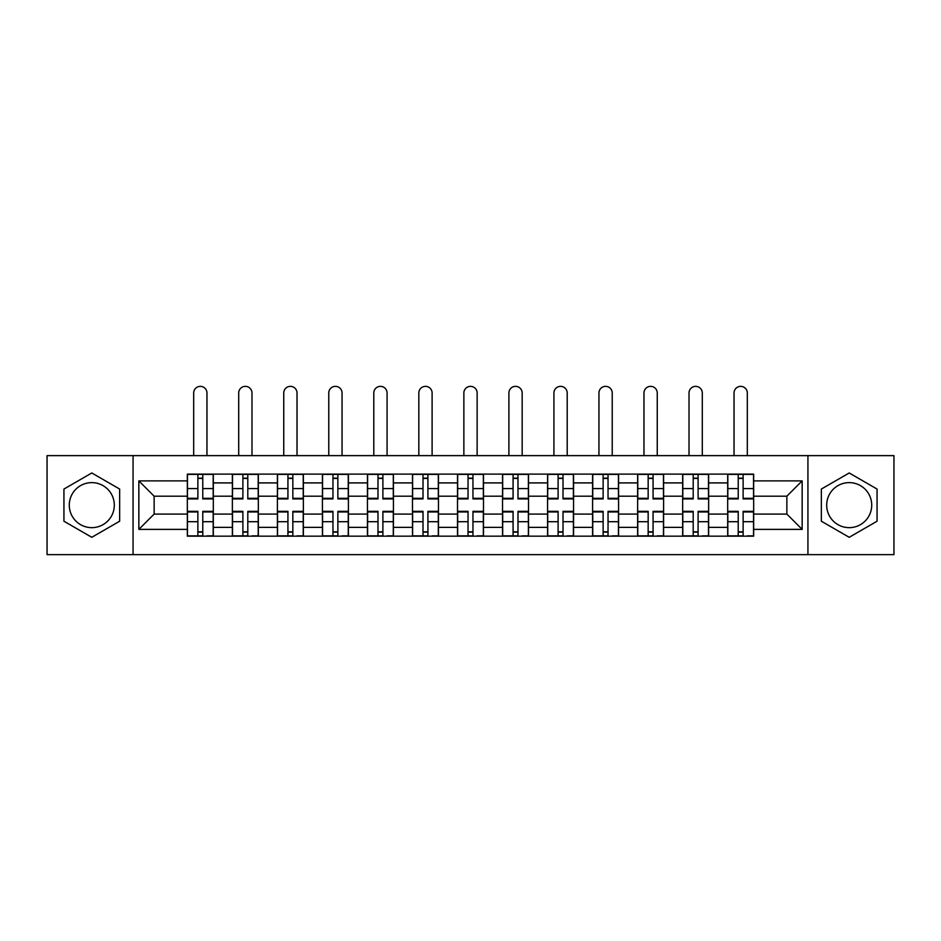 <?xml version="1.0" encoding="UTF-8"?>
<svg xmlns="http://www.w3.org/2000/svg" width="941" height="941" viewBox="0 0 941 941"><rect width="100%" height="100%" fill="white"/><g stroke="black" fill="none" stroke-linecap="round" stroke-linejoin="round"><path stroke-width="1.41" d="M91.795 527.654A22.513 22.513 0 0 1 69.281 505.141A22.513 22.513 0 0 1 91.795 482.627A22.513 22.513 0 0 1 114.308 505.141A22.513 22.513 0 0 1 91.795 527.654M849.205 527.654A22.513 22.513 0 0 1 826.692 505.141A22.513 22.513 0 0 1 849.205 482.627A22.513 22.513 0 0 1 871.719 505.141A22.513 22.513 0 0 1 849.205 527.654M807.931 554.637L893.95 554.637L893.95 455.632L47.05 455.632L47.05 554.637L807.931 554.637L807.931 455.632M232.368 536.17L232.368 482.909L213.313 482.909L213.313 536.17M213.313 482.909L213.313 474.111M232.368 482.909L232.368 474.111M258.34 474.111L258.34 536.17M277.395 536.17L277.395 474.111M303.367 474.111L303.367 536.17M322.422 536.17L322.422 474.111M348.405 474.111L348.405 536.17M367.449 536.17L367.449 474.111M393.432 474.111L393.432 536.17M412.476 536.17L412.476 474.111M438.459 474.111L438.459 536.17M457.514 536.17L457.514 474.111M483.486 474.111L483.486 536.17M502.541 536.17L502.541 474.111M528.524 474.111L528.524 536.17M547.568 536.17L547.568 474.111M573.551 474.111L573.551 536.17M592.595 536.17L592.595 474.111M618.578 474.111L618.578 536.17M637.633 536.17L637.633 474.111M663.605 474.111L663.605 536.17M682.66 536.17L682.66 474.111M708.632 474.111L708.632 536.17M727.687 536.17L727.687 474.111M727.687 514.092L708.632 514.092M682.66 514.092L663.605 514.092M637.633 514.092L618.578 514.092M592.595 514.092L573.551 514.092M547.568 514.092L528.524 514.092M502.541 514.092L483.486 514.092M457.514 514.092L438.459 514.092M412.476 514.092L393.432 514.092M367.449 514.092L348.405 514.092M322.422 514.092L303.367 514.092M277.395 514.092L258.34 514.092M232.368 514.092L213.313 514.092M727.687 496.189L708.632 496.189M682.66 496.189L663.605 496.189M637.633 496.189L618.578 496.189M592.595 496.189L573.551 496.189M547.568 496.189L528.524 496.189M502.541 496.189L483.486 496.189M457.514 496.189L438.459 496.189M412.476 496.189L393.432 496.189M367.449 496.189L348.405 496.189M322.422 496.189L303.367 496.189M277.395 496.189L258.34 496.189M232.368 496.189L213.313 496.189M154.136 514.092L187.33 514.092L187.33 496.189L154.136 496.189L154.136 514.092L138.845 529.383L138.845 480.886L187.33 480.886L187.33 496.189M753.67 496.189L753.67 514.092L786.864 514.092L786.864 496.189L753.67 496.189L753.67 474.111L187.33 474.111L187.33 480.886M753.67 480.886L802.155 480.886L802.155 529.383L753.67 529.383L753.67 514.092M187.33 514.092L187.33 536.17L753.67 536.17L753.67 529.383M187.33 529.383L138.845 529.383M133.069 554.637L133.069 455.632M119.648 489.061L91.795 472.97L63.941 489.061L63.941 521.22L91.795 537.299L119.648 521.22L119.648 489.061M877.059 489.061L849.205 472.97L821.352 489.061L821.352 521.22L849.205 537.299L877.059 521.22L877.059 489.061M202.774 531.841L197.869 531.841M197.869 478.44L202.774 478.44M247.801 531.841L242.896 531.841M242.896 478.44L247.801 478.44M292.839 531.841L287.934 531.841M287.934 478.44L292.839 478.44M337.866 531.841L332.961 531.841M332.961 478.44L337.866 478.44M382.893 531.841L377.988 531.841M377.988 478.44L382.893 478.44M427.92 531.841L423.015 531.841M423.015 478.44L427.92 478.44M472.958 531.841L468.042 531.841M468.042 478.44L472.958 478.44M517.985 531.841L513.08 531.841M513.08 478.44L517.985 478.44M563.012 531.841L558.107 531.841M558.107 478.44L563.012 478.44M608.039 531.841L603.134 531.841M603.134 478.44L608.039 478.44M653.066 531.841L648.161 531.841M648.161 478.44L653.066 478.44M698.104 531.841L693.199 531.841M693.199 478.44L698.104 478.44M743.131 531.841L738.226 531.841M738.226 478.44L743.131 478.44M138.845 480.886L154.136 496.189M786.864 514.092L802.155 529.383M786.864 496.189L802.155 480.886M206.961 455.632L206.961 392.997A6.634 6.634 0 0 0 200.327 386.363A6.634 6.634 0 0 0 193.681 392.997L193.681 455.632M202.774 498.93L202.774 474.393L213.172 474.393L213.172 498.93L202.774 498.93M197.869 478.146L202.774 478.146M197.869 474.393L187.482 474.393L187.482 498.93L197.869 498.93L197.869 474.393L202.774 474.393M197.869 511.951L187.482 511.951L187.482 511.339L197.869 511.339L197.869 535.876L187.482 535.876L193.246 535.876M187.482 511.951L187.482 535.876M202.774 532.124L197.869 532.124M207.396 535.876L213.172 535.876L213.172 511.339L202.774 511.339L202.774 535.876L193.681 535.876M213.172 535.876L206.961 535.876M251.988 455.632L251.988 392.997A6.634 6.634 0 0 0 245.354 386.363A6.634 6.634 0 0 0 238.708 392.997L238.708 455.632M247.801 498.93L247.801 474.393L258.199 474.393L258.199 498.93L247.801 498.93M242.896 478.146L247.801 478.146M242.896 474.393L232.509 474.393L232.509 498.93L242.896 498.93L242.896 474.393L247.801 474.393M297.027 455.632L297.027 392.997A6.634 6.634 0 0 0 290.381 386.363A6.634 6.634 0 0 0 283.747 392.997L283.747 455.632M292.839 498.93L292.839 474.393L303.225 474.393L303.225 498.93L292.839 498.93M287.934 478.146L292.839 478.146M287.934 474.393L277.536 474.393L277.536 498.93L287.934 498.93L287.934 474.393L292.839 474.393M242.896 511.951L232.509 511.951L232.509 511.339L242.896 511.339L242.896 535.876L232.509 535.876L238.285 535.876M232.509 511.951L232.509 535.876M247.801 532.124L242.896 532.124M252.423 535.876L258.199 535.876L258.199 511.339L247.801 511.339L247.801 535.876L238.708 535.876M258.199 535.876L251.988 535.876M287.934 511.951L277.536 511.951L277.536 511.339L287.934 511.339L287.934 535.876L277.536 535.876L283.312 535.876M277.536 511.951L277.536 535.876M292.839 532.124L287.934 532.124M297.45 535.876L303.225 535.876L303.225 511.339L292.839 511.339L292.839 535.876L283.747 535.876M303.225 535.876L297.027 535.876M342.054 455.632L342.054 392.997A6.634 6.634 0 0 0 335.408 386.363A6.634 6.634 0 0 0 328.774 392.997L328.774 455.632M337.866 498.93L337.866 474.393L348.252 474.393L348.252 498.93L337.866 498.93M332.961 478.146L337.866 478.146M332.961 474.393L322.563 474.393L322.563 498.93L332.961 498.93L332.961 474.393L337.866 474.393M387.08 455.632L387.08 392.997A6.634 6.634 0 0 0 380.446 386.363A6.634 6.634 0 0 0 373.8 392.997L373.8 455.632M382.893 498.93L382.893 474.393L393.291 474.393L393.291 498.93L382.893 498.93M377.988 478.146L382.893 478.146M377.988 474.393L367.602 474.393L367.602 498.93L377.988 498.93L377.988 474.393L382.893 474.393M432.107 455.632L432.107 392.997A6.634 6.634 0 0 0 425.473 386.363A6.634 6.634 0 0 0 418.827 392.997L418.827 455.632M427.92 498.93L427.92 474.393L438.318 474.393L438.318 498.93L427.92 498.93M423.015 478.146L427.92 478.146M423.015 474.393L412.629 474.393L412.629 498.93L423.015 498.93L423.015 474.393L427.92 474.393M332.961 511.951L322.563 511.951L322.563 511.339L332.961 511.339L332.961 535.876L322.563 535.876L328.338 535.876M322.563 511.951L322.563 535.876M337.866 532.124L332.961 532.124M342.489 535.876L348.252 535.876L348.252 511.339L337.866 511.339L337.866 535.876L328.774 535.876M348.252 535.876L342.054 535.876M377.988 511.951L367.602 511.951L367.602 511.339L377.988 511.339L377.988 535.876L367.602 535.876L373.365 535.876M367.602 511.951L367.602 535.876M382.893 532.124L377.988 532.124M387.516 535.876L393.291 535.876L393.291 511.339L382.893 511.339L382.893 535.876L373.8 535.876M393.291 535.876L387.08 535.876M423.015 511.951L412.629 511.951L412.629 511.339L423.015 511.339L423.015 535.876L412.629 535.876L418.404 535.876M412.629 511.951L412.629 535.876M427.92 532.124L423.015 532.124M432.542 535.876L438.318 535.876L438.318 511.339L427.92 511.339L427.92 535.876L418.827 535.876M438.318 535.876L432.107 535.876M477.134 455.632L477.134 392.997A6.634 6.634 0 0 0 470.5 386.363A6.634 6.634 0 0 0 463.866 392.997L463.866 455.632M472.958 498.93L472.958 474.393L483.345 474.393L483.345 498.93L472.958 498.93M468.042 478.146L472.958 478.146M468.042 474.393L457.655 474.393L457.655 498.93L468.042 498.93L468.042 474.393L472.958 474.393M468.042 511.951L457.655 511.951L457.655 511.339L468.042 511.339L468.042 535.876L457.655 535.876L463.431 535.876M457.655 511.951L457.655 535.876M472.958 532.124L468.042 532.124M477.569 535.876L483.345 535.876L483.345 511.339L472.958 511.339L472.958 535.876L463.866 535.876M483.345 535.876L477.134 535.876M522.173 455.632L522.173 392.997A6.634 6.634 0 0 0 515.527 386.363A6.634 6.634 0 0 0 508.893 392.997L508.893 455.632M517.985 498.93L517.985 474.393L528.371 474.393L528.371 498.93L517.985 498.93M513.08 478.146L517.985 478.146M513.08 474.393L502.682 474.393L502.682 498.93L513.08 498.93L513.08 474.393L517.985 474.393M513.08 511.951L502.682 511.951L502.682 511.339L513.08 511.339L513.08 535.876L502.682 535.876L508.458 535.876M502.682 511.951L502.682 535.876M517.985 532.124L513.08 532.124M522.596 535.876L528.371 535.876L528.371 511.339L517.985 511.339L517.985 535.876L508.893 535.876M528.371 535.876L522.173 535.876M567.2 455.632L567.2 392.997A6.634 6.634 0 0 0 560.554 386.363A6.634 6.634 0 0 0 553.92 392.997L553.92 455.632M563.012 498.93L563.012 474.393L573.398 474.393L573.398 498.93L563.012 498.93M558.107 478.146L563.012 478.146M558.107 474.393L547.709 474.393L547.709 498.93L558.107 498.93L558.107 474.393L563.012 474.393M558.107 511.951L547.709 511.951L547.709 511.339L558.107 511.339L558.107 535.876L547.709 535.876L553.484 535.876M547.709 511.951L547.709 535.876M563.012 532.124L558.107 532.124M567.635 535.876L573.398 535.876L573.398 511.339L563.012 511.339L563.012 535.876L553.92 535.876M573.398 535.876L567.2 535.876M612.226 455.632L612.226 392.997A6.634 6.634 0 0 0 605.592 386.363A6.634 6.634 0 0 0 598.947 392.997L598.947 455.632M608.039 498.93L608.039 474.393L618.437 474.393L618.437 498.93L608.039 498.93M603.134 478.146L608.039 478.146M603.134 474.393L592.748 474.393L592.748 498.93L603.134 498.93L603.134 474.393L608.039 474.393M603.134 511.951L592.748 511.951L592.748 511.339L603.134 511.339L603.134 535.876L592.748 535.876L598.511 535.876M592.748 511.951L592.748 535.876M608.039 532.124L603.134 532.124M612.662 535.876L618.437 535.876L618.437 511.339L608.039 511.339L608.039 535.876L598.947 535.876M618.437 535.876L612.226 535.876M657.253 455.632L657.253 392.997A6.634 6.634 0 0 0 650.619 386.363A6.634 6.634 0 0 0 643.973 392.997L643.973 455.632M653.066 498.93L653.066 474.393L663.464 474.393L663.464 498.93L653.066 498.93M648.161 478.146L653.066 478.146M648.161 474.393L637.775 474.393L637.775 498.93L648.161 498.93L648.161 474.393L653.066 474.393M648.161 511.951L637.775 511.951L637.775 511.339L648.161 511.339L648.161 535.876L637.775 535.876L643.55 535.876M637.775 511.951L637.775 535.876M653.066 532.124L648.161 532.124M657.688 535.876L663.464 535.876L663.464 511.339L653.066 511.339L653.066 535.876L643.973 535.876M663.464 535.876L657.253 535.876M702.292 455.632L702.292 392.997A6.634 6.634 0 0 0 695.646 386.363A6.634 6.634 0 0 0 689.012 392.997L689.012 455.632M698.104 498.93L698.104 474.393L708.491 474.393L708.491 498.93L698.104 498.93M693.199 478.146L698.104 478.146M693.199 474.393L682.801 474.393L682.801 498.93L693.199 498.93L693.199 474.393L698.104 474.393M693.199 511.951L682.801 511.951L682.801 511.339L693.199 511.339L693.199 535.876L682.801 535.876L688.577 535.876M682.801 511.951L682.801 535.876M698.104 532.124L693.199 532.124M702.715 535.876L708.491 535.876L708.491 511.339L698.104 511.339L698.104 535.876L689.012 535.876M708.491 535.876L702.292 535.876M747.319 455.632L747.319 392.997A6.634 6.634 0 0 0 740.673 386.363A6.634 6.634 0 0 0 734.039 392.997L734.039 455.632M743.131 498.93L743.131 474.393L753.518 474.393L753.518 498.93L743.131 498.93M738.226 478.146L743.131 478.146M738.226 474.393L727.828 474.393L727.828 498.93L738.226 498.93L738.226 474.393L743.131 474.393M738.226 511.951L727.828 511.951L727.828 511.339L738.226 511.339L738.226 535.876L727.828 535.876L733.604 535.876M727.828 511.951L727.828 535.876M743.131 532.124L738.226 532.124M747.754 535.876L753.518 535.876L753.518 511.339L743.131 511.339L743.131 535.876L734.039 535.876M753.518 535.876L747.319 535.876M682.66 482.909L663.605 482.909M637.633 482.909L618.578 482.909M592.595 482.909L573.551 482.909M547.568 482.909L528.524 482.909M502.541 482.909L483.486 482.909M457.514 482.909L438.459 482.909M412.476 482.909L393.432 482.909M367.449 482.909L348.405 482.909M322.422 482.909L303.367 482.909M277.395 482.909L258.34 482.909M727.687 482.909L708.632 482.909M682.66 527.36L663.605 527.36M637.633 527.36L618.578 527.36M592.595 527.36L573.551 527.36M547.568 527.36L528.524 527.36M502.541 527.36L483.486 527.36M457.514 527.36L438.459 527.36M412.476 527.36L393.432 527.36M367.449 527.36L348.405 527.36M322.422 527.36L303.367 527.36M277.395 527.36L258.34 527.36M232.368 527.36L213.313 527.36M727.687 527.36L708.632 527.36M202.774 498.318L213.172 498.318M202.774 488.579L213.172 488.579M187.482 498.318L197.869 498.318M187.482 488.579L197.869 488.579M197.869 521.702L187.482 521.702M213.172 511.951L202.774 511.951M213.172 521.702L202.774 521.702M247.801 498.318L258.199 498.318M247.801 488.579L258.199 488.579M232.509 498.318L242.896 498.318M232.509 488.579L242.896 488.579M292.839 498.318L303.225 498.318M292.839 488.579L303.225 488.579M277.536 498.318L287.934 498.318M277.536 488.579L287.934 488.579M242.896 521.702L232.509 521.702M258.199 511.951L247.801 511.951M258.199 521.702L247.801 521.702M287.934 521.702L277.536 521.702M303.225 511.951L292.839 511.951M303.225 521.702L292.839 521.702M337.866 498.318L348.252 498.318M337.866 488.579L348.252 488.579M322.563 498.318L332.961 498.318M322.563 488.579L332.961 488.579M382.893 498.318L393.291 498.318M382.893 488.579L393.291 488.579M367.602 498.318L377.988 498.318M367.602 488.579L377.988 488.579M427.92 498.318L438.318 498.318M427.92 488.579L438.318 488.579M412.629 498.318L423.015 498.318M412.629 488.579L423.015 488.579M332.961 521.702L322.563 521.702M348.252 511.951L337.866 511.951M348.252 521.702L337.866 521.702M377.988 521.702L367.602 521.702M393.291 511.951L382.893 511.951M393.291 521.702L382.893 521.702M423.015 521.702L412.629 521.702M438.318 511.951L427.92 511.951M438.318 521.702L427.92 521.702M472.958 498.318L483.345 498.318M472.958 488.579L483.345 488.579M457.655 498.318L468.042 498.318M457.655 488.579L468.042 488.579M468.042 521.702L457.655 521.702M483.345 511.951L472.958 511.951M483.345 521.702L472.958 521.702M517.985 498.318L528.371 498.318M517.985 488.579L528.371 488.579M502.682 498.318L513.08 498.318M502.682 488.579L513.08 488.579M513.08 521.702L502.682 521.702M528.371 511.951L517.985 511.951M528.371 521.702L517.985 521.702M563.012 498.318L573.398 498.318M563.012 488.579L573.398 488.579M547.709 498.318L558.107 498.318M547.709 488.579L558.107 488.579M558.107 521.702L547.709 521.702M573.398 511.951L563.012 511.951M573.398 521.702L563.012 521.702M608.039 498.318L618.437 498.318M608.039 488.579L618.437 488.579M592.748 498.318L603.134 498.318M592.748 488.579L603.134 488.579M603.134 521.702L592.748 521.702M618.437 511.951L608.039 511.951M618.437 521.702L608.039 521.702M653.066 498.318L663.464 498.318M653.066 488.579L663.464 488.579M637.775 498.318L648.161 498.318M637.775 488.579L648.161 488.579M648.161 521.702L637.775 521.702M663.464 511.951L653.066 511.951M663.464 521.702L653.066 521.702M698.104 498.318L708.491 498.318M698.104 488.579L708.491 488.579M682.801 498.318L693.199 498.318M682.801 488.579L693.199 488.579M693.199 521.702L682.801 521.702M708.491 511.951L698.104 511.951M708.491 521.702L698.104 521.702M743.131 498.318L753.518 498.318M743.131 488.579L753.518 488.579M727.828 498.318L738.226 498.318M727.828 488.579L738.226 488.579M738.226 521.702L727.828 521.702M753.518 511.951L743.131 511.951M753.518 521.702L743.131 521.702"/></g></svg>
